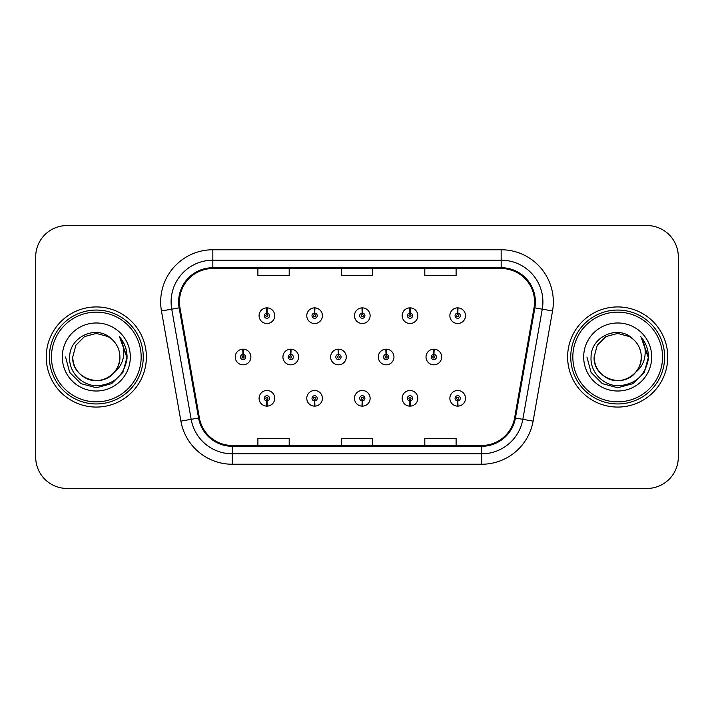 <?xml version="1.0" encoding="UTF-8"?>
<svg xmlns="http://www.w3.org/2000/svg" width="714" height="714" viewBox="0 0 714 714"><rect width="100%" height="100%" fill="white"/><g stroke="black" fill="none" stroke-linecap="round" stroke-linejoin="round"><path stroke-width="1.07" d="M314.49 400.92L314.267 406.123A7.827 7.827 0 0 0 314.945 406.123L314.722 400.92A2.606 2.606 0 0 0 317.212 398.314A2.606 2.606 0 0 0 314.606 395.699A2.606 2.606 0 0 0 312 398.314A2.606 2.606 0 0 0 314.49 400.92L314.562 399.349A1.044 1.044 0 0 1 313.562 398.314A1.044 1.044 0 0 1 314.606 397.27A1.044 1.044 0 0 1 315.65 398.314A1.044 1.044 0 0 1 314.651 399.349L314.722 400.92M362.185 400.92L361.962 406.123A7.827 7.827 0 0 0 362.641 406.123L362.417 400.92A2.606 2.606 0 0 0 364.908 398.314A2.606 2.606 0 0 0 362.301 395.699A2.606 2.606 0 0 0 359.695 398.314A2.606 2.606 0 0 0 362.185 400.92L362.257 399.349A1.044 1.044 0 0 1 361.257 398.314A1.044 1.044 0 0 1 362.301 397.27A1.044 1.044 0 0 1 363.346 398.314A1.044 1.044 0 0 1 362.346 399.349L362.417 400.92M409.881 400.92L409.649 406.123A7.827 7.827 0 0 0 410.336 406.123L410.104 400.92A2.606 2.606 0 0 0 412.603 398.314A2.606 2.606 0 0 0 409.997 395.699A2.606 2.606 0 0 0 407.382 398.314A2.606 2.606 0 0 0 409.881 400.92L409.952 399.349A1.044 1.044 0 0 1 408.952 398.314A1.044 1.044 0 0 1 409.997 397.27A1.044 1.044 0 0 1 411.041 398.314A1.044 1.044 0 0 1 410.041 399.349L410.104 400.92M457.576 400.92L457.344 406.123A7.827 7.827 0 0 0 458.031 406.123L457.799 400.92A2.606 2.606 0 0 0 460.298 398.314A2.606 2.606 0 0 0 457.692 395.699A2.606 2.606 0 0 0 455.077 398.314A2.606 2.606 0 0 0 457.576 400.92L457.638 399.349A1.044 1.044 0 0 1 456.648 398.314A1.044 1.044 0 0 1 457.692 397.27A1.044 1.044 0 0 1 458.727 398.314A1.044 1.044 0 0 1 457.736 399.349L457.799 400.92M266.795 400.92L266.572 406.123A7.827 7.827 0 0 0 267.25 406.123L267.027 400.92A2.606 2.606 0 0 0 269.517 398.314A2.606 2.606 0 0 0 266.911 395.699A2.606 2.606 0 0 0 264.305 398.314A2.606 2.606 0 0 0 266.795 400.92L266.866 399.349A1.044 1.044 0 0 1 265.867 398.314A1.044 1.044 0 0 1 266.911 397.27A1.044 1.044 0 0 1 267.955 398.314A1.044 1.044 0 0 1 266.956 399.349L267.027 400.92M290.875 354.394L291.098 349.182A7.827 7.827 0 0 0 290.419 349.182L290.643 354.394A2.606 2.606 0 0 0 288.153 357A2.606 2.606 0 0 0 290.759 359.606A2.606 2.606 0 0 0 293.365 357A2.606 2.606 0 0 0 290.875 354.394L290.803 355.956A1.044 1.044 0 0 1 291.803 357A1.044 1.044 0 0 1 290.759 358.044A1.044 1.044 0 0 1 289.714 357A1.044 1.044 0 0 1 290.714 355.956L290.643 354.394M338.57 354.394L338.793 349.182A7.827 7.827 0 0 0 338.115 349.182L338.338 354.394A2.606 2.606 0 0 0 335.848 357A2.606 2.606 0 0 0 338.454 359.606A2.606 2.606 0 0 0 341.06 357A2.606 2.606 0 0 0 338.57 354.394L338.498 355.956A1.044 1.044 0 0 1 339.498 357A1.044 1.044 0 0 1 338.454 358.044A1.044 1.044 0 0 1 337.41 357A1.044 1.044 0 0 1 338.409 355.956L338.338 354.394M386.256 354.394L386.488 349.182A7.827 7.827 0 0 0 385.801 349.182L386.033 354.394A2.606 2.606 0 0 0 383.543 357A2.606 2.606 0 0 0 386.149 359.606A2.606 2.606 0 0 0 388.755 357A2.606 2.606 0 0 0 386.256 354.394L386.194 355.956A1.044 1.044 0 0 1 387.193 357A1.044 1.044 0 0 1 386.149 358.044A1.044 1.044 0 0 1 385.105 357A1.044 1.044 0 0 1 386.104 355.956L386.033 354.394M433.951 354.394L434.183 349.182A7.827 7.827 0 0 0 433.496 349.182L433.728 354.394A2.606 2.606 0 0 0 431.229 357A2.606 2.606 0 0 0 433.844 359.606A2.606 2.606 0 0 0 436.45 357A2.606 2.606 0 0 0 433.951 354.394L433.889 355.956A1.044 1.044 0 0 1 434.88 357A1.044 1.044 0 0 1 433.844 358.044A1.044 1.044 0 0 1 432.8 357A1.044 1.044 0 0 1 433.8 355.956L433.728 354.394M243.179 354.394L243.403 349.182A7.827 7.827 0 0 0 242.724 349.182L242.947 354.394A2.606 2.606 0 0 0 240.457 357A2.606 2.606 0 0 0 243.063 359.606A2.606 2.606 0 0 0 245.67 357A2.606 2.606 0 0 0 243.179 354.394L243.108 355.956A1.044 1.044 0 0 1 244.108 357A1.044 1.044 0 0 1 243.063 358.044A1.044 1.044 0 0 1 242.019 357A1.044 1.044 0 0 1 243.019 355.956L242.947 354.394M314.722 313.08L314.945 307.877A7.827 7.827 0 0 0 314.267 307.877L314.49 313.08A2.606 2.606 0 0 0 312 315.686A2.606 2.606 0 0 0 314.606 318.301A2.606 2.606 0 0 0 317.212 315.686A2.606 2.606 0 0 0 314.722 313.08L314.651 314.651A1.044 1.044 0 0 1 315.65 315.686A1.044 1.044 0 0 1 314.606 316.73A1.044 1.044 0 0 1 313.562 315.686A1.044 1.044 0 0 1 314.562 314.651L314.49 313.08M362.417 313.08L362.641 307.877A7.827 7.827 0 0 0 361.962 307.877L362.185 313.08A2.606 2.606 0 0 0 359.695 315.686A2.606 2.606 0 0 0 362.301 318.301A2.606 2.606 0 0 0 364.908 315.686A2.606 2.606 0 0 0 362.417 313.08L362.346 314.651A1.044 1.044 0 0 1 363.346 315.686A1.044 1.044 0 0 1 362.301 316.73A1.044 1.044 0 0 1 361.257 315.686A1.044 1.044 0 0 1 362.257 314.651L362.185 313.08M410.104 313.08L410.336 307.877A7.827 7.827 0 0 0 409.649 307.877L409.881 313.08A2.606 2.606 0 0 0 407.382 315.686A2.606 2.606 0 0 0 409.997 318.301A2.606 2.606 0 0 0 412.603 315.686A2.606 2.606 0 0 0 410.104 313.08L410.041 314.651A1.044 1.044 0 0 1 411.041 315.686A1.044 1.044 0 0 1 409.997 316.73A1.044 1.044 0 0 1 408.952 315.686A1.044 1.044 0 0 1 409.952 314.651L409.881 313.08M457.799 313.08L458.031 307.877A7.827 7.827 0 0 0 457.344 307.877L457.576 313.08A2.606 2.606 0 0 0 455.077 315.686A2.606 2.606 0 0 0 457.692 318.301A2.606 2.606 0 0 0 460.298 315.686A2.606 2.606 0 0 0 457.799 313.08L457.736 314.651A1.044 1.044 0 0 1 458.727 315.686A1.044 1.044 0 0 1 457.692 316.73A1.044 1.044 0 0 1 456.648 315.686A1.044 1.044 0 0 1 457.638 314.651L457.576 313.08M267.027 313.08L267.25 307.877A7.827 7.827 0 0 0 266.572 307.877L266.795 313.08A2.606 2.606 0 0 0 264.305 315.686A2.606 2.606 0 0 0 266.911 318.301A2.606 2.606 0 0 0 269.517 315.686A2.606 2.606 0 0 0 267.027 313.08L266.956 314.651A1.044 1.044 0 0 1 267.955 315.686A1.044 1.044 0 0 1 266.911 316.73A1.044 1.044 0 0 1 265.867 315.686A1.044 1.044 0 0 1 266.866 314.651L266.795 313.08M46.24 357A50.069 50.069 0 0 0 96.31 407.069A50.069 50.069 0 0 0 146.379 357A50.069 50.069 0 0 0 96.31 306.931A50.069 50.069 0 0 0 46.24 357A50.069 50.069 0 0 0 96.31 407.069A50.069 50.069 0 0 0 146.379 357A50.069 50.069 0 0 0 96.31 306.931A50.069 50.069 0 0 0 46.24 357M567.621 357A50.069 50.069 0 0 0 617.69 407.069A50.069 50.069 0 0 0 667.76 357A50.069 50.069 0 0 0 617.69 306.931A50.069 50.069 0 0 0 567.621 357A50.069 50.069 0 0 0 617.69 407.069A50.069 50.069 0 0 0 667.76 357A50.069 50.069 0 0 0 617.69 306.931A50.069 50.069 0 0 0 567.621 357M179.446 301.924A33.38 33.38 0 0 1 212.834 268.535L501.166 268.535A33.38 33.38 0 0 1 534.045 307.716L514.615 417.877A33.38 33.38 0 0 1 481.745 445.465L232.255 445.465A33.38 33.38 0 0 1 199.385 417.877L179.955 307.716A33.38 33.38 0 0 1 179.446 301.924M178.616 301.924A34.218 34.218 0 0 0 179.134 307.859L198.563 418.02A34.218 34.218 0 0 0 232.255 446.295L481.745 446.295A34.218 34.218 0 0 0 515.437 418.02L534.866 307.859A34.218 34.218 0 0 0 501.166 267.705L212.834 267.705A34.218 34.218 0 0 0 178.616 301.924M161.462 310.974A52.158 52.158 0 0 1 212.834 249.757L501.166 249.757A52.158 52.158 0 0 1 552.538 310.974L533.108 421.135A52.158 52.158 0 0 1 481.745 464.243L232.255 464.243A52.158 52.158 0 0 1 180.892 421.135L161.462 310.974L171.735 309.162A41.724 41.724 0 0 1 212.834 260.191L501.166 260.191A41.724 41.724 0 0 1 542.265 309.162L522.835 419.323A41.724 41.724 0 0 1 481.745 453.809L232.255 453.809A41.724 41.724 0 0 1 191.165 419.323L171.735 309.162A41.724 41.724 0 0 1 171.101 301.924M678.3 256.853A31.291 31.291 0 0 0 647.009 225.562L66.991 225.562A31.291 31.291 0 0 0 35.7 256.853L35.7 457.147A31.291 31.291 0 0 0 66.991 488.438L647.009 488.438A31.291 31.291 0 0 0 678.3 457.147L678.3 256.853L678.3 457.147M341.354 268.535L341.354 275.604L372.646 275.604L372.646 268.535M257.897 268.535L257.897 275.604L289.197 275.604L289.197 268.535M424.803 268.535L424.803 275.604L456.103 275.604L456.103 268.535M372.646 445.465L372.646 438.396L341.354 438.396L341.354 445.465M289.197 445.465L289.197 438.396L257.897 438.396L257.897 445.465M456.103 445.465L456.103 438.396L424.803 438.396L424.803 445.465M35.7 256.853L35.7 457.147M647.009 225.562L66.991 225.562M66.991 488.438L647.009 488.438M274.738 315.686A7.827 7.827 0 0 0 267.25 307.877A7.827 7.827 0 0 1 274.738 315.686A7.827 7.827 0 0 1 266.911 323.513A7.827 7.827 0 0 1 259.084 315.686A7.827 7.827 0 0 1 266.572 307.877M250.891 357A7.827 7.827 0 0 0 243.403 349.182A7.827 7.827 0 0 1 250.891 357A7.827 7.827 0 0 1 243.063 364.827A7.827 7.827 0 0 1 235.236 357A7.827 7.827 0 0 1 242.724 349.182M259.084 398.314A7.827 7.827 0 0 0 266.572 406.123A7.827 7.827 0 0 1 259.084 398.314A7.827 7.827 0 0 1 266.911 390.487A7.827 7.827 0 0 1 274.738 398.314A7.827 7.827 0 0 1 267.25 406.123M141.167 357A44.857 44.857 0 0 0 96.31 312.143A44.857 44.857 0 0 0 51.453 357A44.857 44.857 0 0 0 96.31 401.857A44.857 44.857 0 0 0 141.167 357M143.255 357A46.946 46.946 0 0 0 96.31 310.054A46.946 46.946 0 0 0 49.364 357A46.946 46.946 0 0 0 96.31 403.945A46.946 46.946 0 0 0 143.255 357M119.809 337.16C124.575 342.934 126.985 349.548 127.065 357C126.976 349.262 124.397 342.47 119.345 336.624C123.192 342.934 124.548 349.726 123.406 357C122.308 363.185 119.3 368.237 114.383 372.155A23.58 23.58 0 0 0 119.89 357C120.693 374.439 99.219 386.836 84.52 377.42C76.978 372.699 73.042 365.889 72.73 357L75.889 345.21L84.52 336.58L96.31 333.42L108.1 336.58L111.759 339.186C97.282 324.013 69.428 336.508 69.686 357C68.58 372.164 82.039 385.855 97.068 385.747C113.999 384.525 123.977 375.528 127.012 358.767L127.065 357.241M119.89 357C120.693 374.439 99.219 386.836 84.52 377.42C76.978 372.699 73.042 365.889 72.73 357L75.889 345.21L84.52 336.58L96.31 333.42L108.1 336.58L111.759 339.186L108.1 336.58L96.31 333.42L84.52 336.58L75.889 345.21L72.73 357C71.927 374.439 93.4 386.836 108.1 377.42C115.641 372.699 119.568 365.889 119.89 357C119.568 365.889 115.641 372.699 108.1 377.42C93.4 386.836 71.927 374.439 72.73 357C71.927 374.439 93.4 386.836 108.1 377.42C115.641 372.699 119.568 365.889 119.89 357C119.568 365.889 115.641 372.699 108.1 377.42C93.4 386.836 71.927 374.439 72.73 357C71.927 374.439 93.4 386.836 108.1 377.42C115.641 372.699 119.568 365.889 119.89 357C119.568 365.889 115.641 372.699 108.1 377.42C93.4 386.836 71.927 374.439 72.73 357C71.927 374.439 93.4 386.836 108.1 377.42C115.641 372.699 119.568 365.889 119.89 357A23.58 23.58 0 0 0 111.759 339.186M114.383 372.155C101.861 389.068 71.498 378.25 72.73 357M62.296 357A34.013 34.013 0 0 0 96.31 391.013A34.013 34.013 0 0 0 130.323 357A34.013 34.013 0 0 0 96.31 322.987A34.013 34.013 0 0 0 62.296 357M65.554 357L69.677 372.378L80.932 383.632L96.31 387.756L111.687 383.632L122.942 372.378L127.065 357L119.568 336.883L127.047 357.892M119.568 336.883L127.047 357.919M662.547 357A44.857 44.857 0 0 0 617.69 312.143A44.857 44.857 0 0 0 572.833 357A44.857 44.857 0 0 0 617.69 401.857A44.857 44.857 0 0 0 662.547 357M664.636 357A46.946 46.946 0 0 0 617.69 310.054A46.946 46.946 0 0 0 570.745 357A46.946 46.946 0 0 0 617.69 403.945A46.946 46.946 0 0 0 664.636 357M641.181 337.151L641.181 337.151C645.956 342.934 648.374 349.548 648.446 357C648.357 349.262 645.786 342.47 640.726 336.624C644.572 342.934 645.929 349.726 644.787 357C643.689 363.185 640.681 368.237 635.763 372.155A23.58 23.58 0 0 0 641.27 357C642.073 374.439 620.6 386.836 605.9 377.42C598.359 372.699 594.432 365.889 594.11 357L597.27 345.21L605.9 336.58L617.69 333.42L629.48 336.58L633.139 339.186C618.663 324.013 590.808 336.508 591.067 357C589.96 372.164 603.419 385.855 618.449 385.747C635.38 384.525 645.358 375.528 648.392 358.767L648.446 357.241M641.27 357C642.073 374.439 620.6 386.836 605.9 377.42C598.359 372.699 594.432 365.889 594.11 357L597.27 345.21L605.9 336.58L617.69 333.42L629.48 336.58L633.139 339.186L629.48 336.58L617.69 333.42L605.9 336.58L597.27 345.21L594.11 357L597.27 345.21L605.9 336.58L617.69 333.42L629.48 336.58L633.139 339.186L629.48 336.58L617.69 333.42L605.9 336.58L597.27 345.21L594.11 357L597.27 345.21L605.9 336.58L617.69 333.42L629.48 336.58L633.139 339.186A23.58 23.58 0 0 1 641.27 357C640.958 365.889 637.022 372.699 629.48 377.42C614.781 386.836 593.307 374.439 594.11 357C593.307 374.439 614.781 386.836 629.48 377.42C637.022 372.699 640.958 365.889 641.27 357C640.958 365.889 637.022 372.699 629.48 377.42C614.781 386.836 593.307 374.439 594.11 357C593.307 374.439 614.781 386.836 629.48 377.42C637.022 372.699 640.958 365.889 641.27 357C640.958 365.889 637.022 372.699 629.48 377.42C614.781 386.836 593.307 374.439 594.11 357C593.307 374.439 614.781 386.836 629.48 377.42C637.022 372.699 640.958 365.889 641.27 357C640.958 365.889 637.022 372.699 629.48 377.42C614.781 386.836 593.307 374.439 594.11 357C592.879 378.25 623.242 389.068 635.763 372.155M583.677 357A34.013 34.013 0 0 0 617.69 391.013A34.013 34.013 0 0 0 651.703 357A34.013 34.013 0 0 0 617.69 322.987A34.013 34.013 0 0 0 583.677 357M648.446 357L648.428 357.892L648.446 357M586.935 357L591.058 372.378L602.313 383.632L617.69 387.756L633.068 383.632L644.323 372.378L648.446 357L640.949 336.883L648.428 357.892M640.949 336.883L648.428 357.919M322.425 315.686A7.827 7.827 0 0 0 314.945 307.877A7.827 7.827 0 0 1 322.425 315.686A7.827 7.827 0 0 1 314.606 323.513A7.827 7.827 0 0 1 306.779 315.686A7.827 7.827 0 0 1 314.267 307.877M370.12 315.686A7.827 7.827 0 0 0 362.641 307.877A7.827 7.827 0 0 1 370.12 315.686A7.827 7.827 0 0 1 362.301 323.513A7.827 7.827 0 0 1 354.474 315.686A7.827 7.827 0 0 1 361.962 307.877M417.815 315.686A7.827 7.827 0 0 0 410.336 307.877A7.827 7.827 0 0 1 417.815 315.686A7.827 7.827 0 0 1 409.997 323.513A7.827 7.827 0 0 1 402.169 315.686A7.827 7.827 0 0 1 409.649 307.877M465.51 315.686A7.827 7.827 0 0 0 458.031 307.877A7.827 7.827 0 0 1 465.51 315.686A7.827 7.827 0 0 1 457.692 323.513A7.827 7.827 0 0 1 449.865 315.686A7.827 7.827 0 0 1 457.344 307.877L457.531 312.045M306.779 398.314A7.827 7.827 0 0 0 314.267 406.123A7.827 7.827 0 0 1 306.779 398.314A7.827 7.827 0 0 1 314.606 390.487A7.827 7.827 0 0 1 322.425 398.314A7.827 7.827 0 0 1 314.945 406.123M354.474 398.314A7.827 7.827 0 0 0 361.962 406.123A7.827 7.827 0 0 1 354.474 398.314A7.827 7.827 0 0 1 362.301 390.487A7.827 7.827 0 0 1 370.12 398.314A7.827 7.827 0 0 1 362.641 406.123M402.169 398.314A7.827 7.827 0 0 0 409.649 406.123A7.827 7.827 0 0 1 402.169 398.314A7.827 7.827 0 0 1 409.997 390.487A7.827 7.827 0 0 1 417.815 398.314A7.827 7.827 0 0 1 410.336 406.123M449.865 398.314A7.827 7.827 0 0 0 457.344 406.123A7.827 7.827 0 0 1 449.865 398.314A7.827 7.827 0 0 1 457.692 390.487A7.827 7.827 0 0 1 465.51 398.314A7.827 7.827 0 0 1 458.031 406.123L457.844 401.955M298.586 357A7.827 7.827 0 0 0 291.098 349.182A7.827 7.827 0 0 1 298.586 357A7.827 7.827 0 0 1 290.759 364.827A7.827 7.827 0 0 1 282.931 357A7.827 7.827 0 0 1 290.419 349.182M346.272 357A7.827 7.827 0 0 0 338.793 349.182A7.827 7.827 0 0 1 346.272 357A7.827 7.827 0 0 1 338.454 364.827A7.827 7.827 0 0 1 330.627 357A7.827 7.827 0 0 1 338.115 349.182M393.967 357A7.827 7.827 0 0 0 386.488 349.182A7.827 7.827 0 0 1 393.967 357A7.827 7.827 0 0 1 386.149 364.827A7.827 7.827 0 0 1 378.322 357A7.827 7.827 0 0 1 385.801 349.182M441.663 357A7.827 7.827 0 0 0 434.183 349.182A7.827 7.827 0 0 1 441.663 357A7.827 7.827 0 0 1 433.844 364.827A7.827 7.827 0 0 1 426.017 357A7.827 7.827 0 0 1 433.496 349.182L433.684 353.35M501.166 249.757L501.166 267.705M171.735 309.162L179.134 307.859M232.255 464.243L232.255 446.295M481.745 446.295L481.745 464.243M515.437 418.02L533.108 421.135M180.892 421.135L198.563 418.02M534.866 307.859L552.538 310.974M212.834 249.757L212.834 267.705"/></g></svg>
